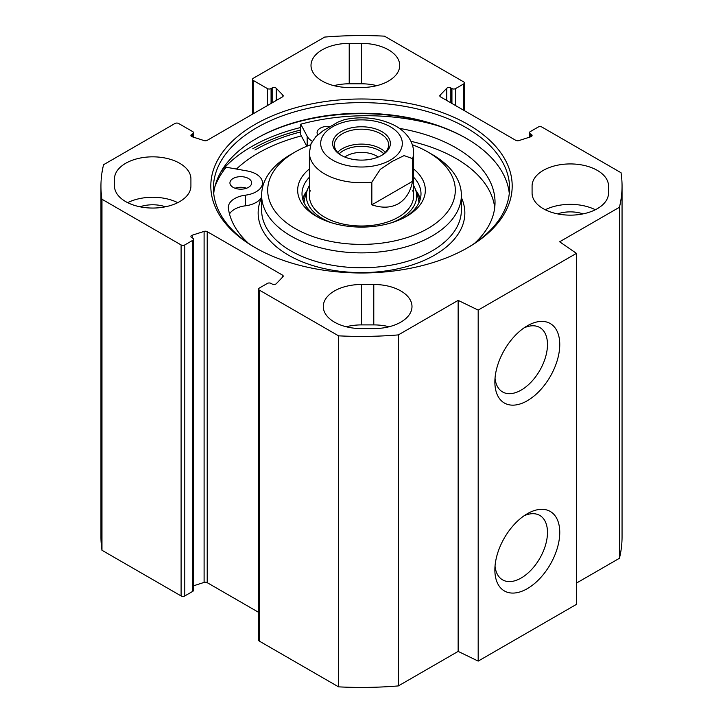<?xml version="1.0" encoding="UTF-8"?>
<svg xmlns="http://www.w3.org/2000/svg" width="723" height="723" viewBox="0 0 723 723"><rect width="100%" height="100%" fill="white"/><g stroke="black" fill="none" stroke-linecap="round" stroke-linejoin="round"><path stroke-width="1.08" d="M576.439 583.1L619.43 558.283A260.551 150.429 0 0 0 622.051 537.008L622.051 185.992A260.551 150.429 180 0 1 619.43 207.266L559.629 241.789L576.439 253.357L478.183 310.086L458.147 300.379L398.346 334.903A260.551 150.429 180 0 1 338.545 335.834L259.403 290.14A2.603 1.5 180 0 1 258.635 289.083A2.603 1.5 180 0 1 259.403 288.016L267.383 283.407A2.603 1.5 0 0 1 271.071 283.407L272.155 284.031A2.603 1.5 180 0 0 276.276 283.705L282.856 276.864A2.603 1.5 180 0 0 283.19 276.132A2.603 1.5 180 0 0 282.422 275.065L282.422 277.316M258.635 289.083L258.635 640.099A2.603 1.5 0 0 0 259.403 641.156L338.545 686.85A260.551 150.429 0 0 0 398.346 685.919L458.147 651.396L478.183 661.102L576.439 604.374L576.439 253.357M258.635 612.354L207.212 582.666A2.603 1.5 0 0 0 204.103 582.413L193.538 585.802M184.79 244.934L192.77 240.325A2.603 1.5 0 0 0 193.538 239.268L193.538 590.284A2.603 1.5 180 0 1 192.77 591.342L184.79 595.951L184.79 244.934A2.603 1.5 180 0 1 181.102 244.934L101.961 199.25A260.551 150.429 180 0 1 100.949 185.992A260.551 150.429 180 0 1 103.57 164.717L174.957 123.497A2.603 1.5 180 0 1 178.644 123.497L192.77 131.658A2.603 1.5 180 0 1 193.538 132.716A2.603 1.5 180 0 1 192.77 133.782L191.685 134.415A2.603 1.5 0 0 0 190.917 135.472A2.603 1.5 0 0 0 192.255 136.792L204.103 140.587A2.603 1.5 0 0 0 207.212 140.334L282.422 96.909A2.603 1.5 0 0 0 283.19 95.852A2.603 1.5 0 0 0 282.856 95.12L276.276 88.278A2.603 1.5 0 0 0 272.155 87.944L271.071 88.577A2.603 1.5 180 0 1 267.383 88.577L253.258 80.425A2.603 1.5 180 0 1 252.499 79.358A2.603 1.5 180 0 1 253.258 78.292L324.654 37.081A260.551 150.429 180 0 1 384.455 36.15L463.597 81.844A2.603 1.5 180 0 1 464.365 82.901A2.603 1.5 180 0 1 463.597 83.967L463.597 110.203M100.949 185.992L100.949 537.008A260.551 150.429 0 0 0 101.961 550.266L181.102 595.951A2.603 1.5 0 0 0 184.79 595.951M114.487 185.992L114.487 178.897A38.211 22.061 180 0 1 152.698 156.837A38.211 22.061 180 0 1 190.917 178.897L190.917 185.992A38.211 22.061 180 0 1 152.698 208.052A38.211 22.061 180 0 1 114.487 185.992L114.487 178.897M361.5 43.38A38.211 22.061 180 0 1 399.711 65.441A38.211 22.061 180 0 1 361.5 87.501L349.218 87.501A38.211 22.061 180 0 1 311.007 65.441A38.211 22.061 180 0 1 349.218 43.38L361.5 43.38L361.5 83.796L349.218 83.796A38.211 22.061 0 0 0 333.89 85.648M376.828 85.648A38.211 22.061 0 0 0 361.5 83.796M361.5 328.604A38.211 22.061 180 0 1 323.289 306.543A38.211 22.061 180 0 1 361.5 284.482L373.782 284.482A38.211 22.061 180 0 1 411.993 306.543A38.211 22.061 180 0 1 373.782 328.604L361.5 328.604M389.11 326.751A38.211 22.061 0 0 0 373.782 324.898L361.5 324.898A38.211 22.061 0 0 0 346.172 326.751M532.083 185.992L532.083 193.086L532.083 185.992A38.211 22.061 180 0 1 570.302 163.931A38.211 22.061 180 0 1 608.513 185.992L608.513 193.086A38.211 22.061 180 0 1 570.302 215.147A38.211 22.061 180 0 1 532.083 193.086M595.345 209.751A38.211 22.061 0 0 0 545.259 209.751M193.538 239.268A2.603 1.5 0 0 0 192.77 238.201L191.685 237.569A2.603 1.5 180 0 1 190.917 236.511A2.603 1.5 180 0 1 192.255 235.192L204.103 231.396A2.603 1.5 180 0 1 207.212 231.649L282.422 275.065M529.462 137.198L529.462 132.716A2.603 1.5 0 0 1 530.23 131.658L538.21 127.049A2.603 1.5 180 0 1 541.898 127.049L621.039 172.734A260.551 150.429 180 0 1 622.051 185.992M529.462 132.716A2.603 1.5 0 0 0 530.23 133.782L531.315 134.415A2.603 1.5 180 0 1 532.083 135.472A2.603 1.5 180 0 1 530.745 136.792L518.897 140.587A2.603 1.5 180 0 1 515.788 140.334L440.578 96.909A2.603 1.5 180 0 1 439.81 95.852A2.603 1.5 180 0 1 440.144 95.12L446.724 88.278A2.603 1.5 180 0 1 450.845 87.944L451.929 88.577A2.603 1.5 0 0 0 455.617 88.577L463.597 83.967M254.948 124.473A150.682 86.995 0 0 0 254.948 247.51A150.682 86.995 0 0 0 468.052 247.51A150.682 86.995 0 0 0 468.052 124.473A150.682 86.995 0 0 0 254.948 124.473M255.879 248.034A148.079 85.495 180 0 1 213.421 188.116A148.079 85.495 180 0 1 256.792 127.664A148.079 85.495 180 0 1 418.165 109.137A148.079 85.495 180 0 1 509.579 188.116A148.079 85.495 180 0 1 467.121 248.034M509.29 193.439A148.079 85.495 0 0 0 466.208 138.301A148.079 85.495 0 0 0 256.792 138.301L256.792 138.301A148.079 85.495 0 0 0 213.71 193.439M300.75 131.911A150.682 86.995 0 0 0 254.948 150.004M256.177 138.662A149.815 86.498 180 0 1 466.823 138.662M524.076 327.862A37.198 21.473 -60 0 1 539.774 327.51A37.198 21.473 -60 0 1 539.774 370.465A37.198 21.473 -60 0 1 502.575 391.938A37.198 21.473 -60 0 1 495.029 378.174M494.866 382.006A45.883 26.489 120 0 0 527.311 400.732A45.883 26.489 120 0 0 559.756 344.537A45.883 26.489 120 0 0 527.311 325.811A45.883 26.489 120 0 0 494.866 382.006M478.183 661.102L478.183 310.086M494.866 569.923A45.883 26.489 120 0 0 527.311 588.658A45.883 26.489 120 0 0 559.756 532.462A45.883 26.489 120 0 0 527.311 513.728A45.883 26.489 120 0 0 494.866 569.923M524.076 515.779A37.198 21.473 -60 0 1 539.774 515.427A37.198 21.473 -60 0 1 539.774 558.382A37.198 21.473 -60 0 1 502.575 579.855A37.198 21.473 -60 0 1 495.029 566.1M583.072 213.881A25.188 14.541 0 0 0 557.532 213.881M177.741 202.657A38.211 22.061 0 0 0 127.655 202.657M165.468 206.787A25.188 14.541 0 0 0 139.928 206.787M338.545 686.85L338.545 335.834M101.961 550.266L101.961 199.25M619.43 558.283L619.43 207.266M458.147 651.396L458.147 300.379M398.346 685.919L398.346 334.903M383.796 153.8A25.694 14.831 0 0 0 361.5 146.335A25.694 14.831 0 0 0 339.204 153.8M341.717 155.59A27.14 15.671 180 0 1 334.36 144.862A27.14 15.671 180 0 1 342.304 133.782A27.14 15.671 180 0 1 371.884 130.384A27.14 15.671 180 0 1 388.64 144.862A27.14 15.671 180 0 1 381.283 155.59M344.79 157.045A21.356 12.327 180 0 1 346.398 155.996A21.356 12.327 180 0 1 378.21 157.045M412.571 158.635L412.571 181.319C410.42 191.893 405.684 199.358 398.346 203.723C390.899 207.89 382.069 208.26 371.839 204.844L371.839 182.151L380.316 169.318L392.209 161.419L404.094 155.59L412.571 158.635A52.11 30.086 180 0 0 413.61 152.661C413.556 147.42 412.047 142.567 409.091 138.093C405.422 132.68 400.316 128.314 393.773 124.998C378.78 117.84 362.395 116.042 344.627 119.593L338.427 121.88L323.163 130.7L315.77 136.737L311.044 143.696L309.39 152.661L309.39 195.915M412.571 181.319L371.839 204.844M341.084 131.658A28.875 16.674 0 0 0 341.084 155.228A28.875 16.674 0 0 0 381.916 155.228A28.875 16.674 0 0 0 381.916 131.658A28.875 16.674 0 0 0 341.084 131.658M233.113 187.356A10.854 6.272 180 0 1 229.932 182.928A10.854 6.272 180 0 1 240.786 176.656A10.854 6.272 180 0 1 251.64 182.928A10.854 6.272 180 0 1 244.943 188.712A10.854 6.272 180 0 1 233.113 187.356M246.534 188.242A10.854 6.272 0 0 0 235.047 188.242M317.786 134.821A10.854 6.272 180 0 1 317.081 132.607A10.854 6.272 180 0 1 329.959 126.453M494.713 207.618A133.529 77.09 0 0 0 410.935 141.319M214.912 186.67A155.029 89.507 180 0 1 226.209 167.23L247.158 170.944A21.708 12.535 180 0 1 262.503 182.928A21.708 12.535 180 0 1 245.413 195.174A21.708 12.535 0 0 0 228.323 207.42A21.708 12.535 0 0 0 228.387 208.414A133.529 77.09 0 0 0 248.477 243.353M474.523 243.353A133.529 77.09 0 0 0 495.029 202.304A133.529 77.09 0 0 0 399.412 128.378M312.228 141.265A21.708 12.535 180 0 1 307.185 136.286L300.75 124.193A155.029 89.507 180 0 1 437.659 125.694M306.823 146.245L300.75 134.83L300.75 124.193M261.627 197.09A21.708 12.535 180 0 1 245.413 205.811A21.708 12.535 0 0 0 229.507 213.972M420.271 199.114A59.494 34.352 0 0 0 415.797 190.393M307.203 190.393A59.494 34.352 0 0 0 302.729 199.114M309.39 185.585A55.174 31.857 0 0 0 307.194 190.438A55.174 31.857 0 0 0 331.378 222.738M391.622 222.738A55.174 31.857 0 0 0 415.806 190.438A55.174 31.857 0 0 0 413.61 185.585M310.203 190.619A52.11 30.086 0 0 0 361.5 226.001A52.11 30.086 0 0 0 412.797 190.619M309.39 168.956A63.832 36.855 0 0 0 316.358 216.304A63.832 36.855 0 0 0 406.633 216.304A63.832 36.855 0 0 0 406.642 216.304A63.832 36.855 0 0 0 413.61 168.956M317.948 217.189A59.494 34.352 180 0 1 302.006 193.791A59.494 34.352 180 0 1 309.39 177.216M413.61 177.216A59.494 34.352 180 0 1 420.994 193.791A59.494 34.352 180 0 1 405.052 217.189M412.327 144.736A93.8 54.153 180 0 1 427.826 151.957A93.8 54.153 180 0 1 427.826 228.54A93.8 54.153 180 0 1 295.174 228.54A93.8 54.153 180 0 1 295.174 151.957A93.8 54.153 180 0 1 310.673 144.736M295.174 151.957L290.872 154.433A99.873 57.659 0 0 0 261.627 195.21A99.873 57.659 0 0 0 323.28 248.486A99.873 57.659 0 0 0 432.128 235.987A99.873 57.659 0 0 0 461.373 195.21A99.873 57.659 0 0 0 432.128 154.433L427.826 151.957M301.328 135.924A146.344 84.492 0 0 0 236.457 169.046M349.218 83.796L349.218 43.38M361.5 284.482L361.5 324.898M373.782 324.898L373.782 284.482M252.797 148.766A153.728 88.748 180 0 1 300.75 129.995M221.139 171.514A155.463 89.751 180 0 1 251.577 146.633A155.463 89.751 180 0 1 300.75 127.483M181.102 244.934L181.102 595.951M192.77 240.325L192.77 591.342M259.403 641.156L259.403 290.14M440.144 95.12L440.144 96.584M446.724 88.278L446.724 100.461M450.845 87.944L450.845 102.838M451.929 88.577L451.929 103.47M455.617 88.577L455.617 105.594M530.23 133.782L530.23 136.954M531.315 134.415L531.315 136.539M207.212 231.649L207.212 582.666M204.103 231.396L204.103 582.413M192.255 235.192L192.255 237.903M192.77 136.954L192.77 133.782M191.685 136.539L191.685 134.415M282.856 96.584L282.856 95.12M276.276 100.461L276.276 88.278M272.155 102.838L272.155 87.944M271.071 103.47L271.071 88.577M267.383 105.594L267.383 88.577M253.258 113.746L253.258 80.425M385.368 152.318A27.14 15.671 0 0 0 342.304 148.694A27.14 15.671 0 0 0 337.632 152.318M371.839 182.151A52.11 30.086 180 0 1 309.39 152.661M390.366 160.108A40.822 23.57 180 0 1 322.069 149.544A40.822 23.57 180 0 1 372.065 120.678A40.822 23.57 180 0 1 390.366 160.108M307.185 146.1L307.185 136.286M245.413 205.811L245.413 195.174M306.904 191.351A59.105 34.126 0 0 0 302.937 199.828M420.063 199.828A59.105 34.126 0 0 0 416.096 191.351M307.194 190.438L304.998 197.496A57.397 33.141 0 0 0 304.103 202.829M418.897 202.829A57.397 33.141 0 0 0 418.002 197.496L415.806 190.438M261.627 195.21L261.627 210.104A99.873 57.659 0 0 0 323.28 263.38A99.873 57.659 0 0 0 432.128 250.872A99.873 57.659 0 0 0 461.373 210.104L461.373 195.21M261.627 197.596A103.353 59.666 0 0 0 309.905 264.636A103.353 59.666 0 0 0 434.577 255.129A103.353 59.666 0 0 0 461.373 197.596M464.365 82.901L464.365 110.646M193.538 137.198L193.538 132.716M252.499 114.189L252.499 79.358M413.61 152.661L413.61 195.915M262.503 187.591L262.503 182.928"/></g></svg>
